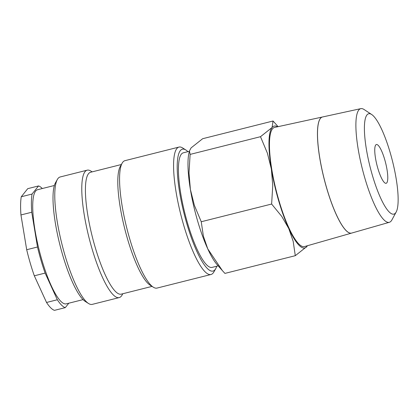 <?xml version="1.0" encoding="UTF-8"?>
<svg xmlns="http://www.w3.org/2000/svg" width="419" height="419" viewBox="0 0 419 419"><rect width="100%" height="100%" fill="white"/><g stroke="black" fill="none" stroke-linecap="round" stroke-linejoin="round"><path stroke-width="0.63" d="M187.922 151.657A62.834 14.052 75.9 0 0 185.889 150.007L182.653 147.959A65.689 14.691 75.9 0 0 178.96 147.079A65.689 14.691 75.9 0 0 183.632 224.993A65.689 14.691 75.9 0 0 211.019 274.492A65.689 14.691 75.9 0 0 213.858 271.968L215.738 268.631A62.834 14.052 75.9 0 0 216.749 266.217M185.889 150.007A62.834 14.052 75.9 0 0 186.822 223.699A62.834 14.052 75.9 0 0 215.738 268.631M178.96 147.079L124.967 160.666A65.689 14.691 75.9 0 0 122.123 163.185A65.689 14.691 75.9 0 0 129.639 238.579A65.689 14.691 75.9 0 0 153.328 287.198A65.689 14.691 75.9 0 0 157.025 288.078L211.019 274.492M122.123 163.185L120.243 166.526A62.834 14.052 75.9 0 0 127.428 238.641A62.834 14.052 75.9 0 0 150.091 285.145L153.328 287.198M121.379 164.515L90.567 172.267A62.834 14.052 75.9 0 0 95.034 246.791A62.834 14.052 75.9 0 0 121.232 294.138L152.045 286.387M92.149 171.869L90.865 171.052A65.689 14.691 75.9 0 0 87.168 170.177A65.689 14.691 75.9 0 0 91.84 248.09A65.689 14.691 75.9 0 0 119.226 297.584A65.689 14.691 75.9 0 0 122.07 295.065L122.814 293.74M87.168 170.177L60.174 176.97A65.689 14.691 75.9 0 0 57.335 179.489A65.689 14.691 75.9 0 0 64.845 254.883A65.689 14.691 75.9 0 0 88.535 303.503A65.689 14.691 75.9 0 0 92.232 304.377L119.226 297.584M57.335 179.489L55.455 182.831A62.834 14.052 75.9 0 0 62.641 254.946A62.834 14.052 75.9 0 0 85.298 301.45L88.535 303.503M54.365 185.497L37.548 189.728A58.838 13.157 75.9 0 0 41.732 259.513A58.838 13.157 75.9 0 0 66.26 303.843L83.077 299.616M26.696 249.724L20.95 214.957L31.75 212.239L37.495 247.011L26.696 249.724A62.834 14.052 75.9 0 0 30.241 263.095A62.834 14.052 75.9 0 0 34.321 275.802L45.121 273.088L57.34 299.753L46.54 302.471L34.321 275.802M37.495 247.011A62.834 14.052 75.9 0 0 41.041 260.377A62.834 14.052 75.9 0 0 45.121 273.088M278.106 126.658L273.047 121.002L272.078 127.512L260.498 136.694L267.385 153.139L271.365 169.03L272.748 185.58L271.627 204.037L281.762 216.419L288.764 228.528L293.169 241.297L295.295 255.69L306.876 246.508A62.834 14.052 75.9 0 0 307.41 245.733M277.483 126.795A62.834 14.052 75.9 0 0 272.078 127.512A62.834 14.052 75.9 0 0 271.365 169.03A62.834 14.052 75.9 0 0 278.614 200.601A62.834 14.052 75.9 0 0 288.764 228.528A62.834 14.052 75.9 0 0 306.876 246.508L307.457 245.723M189.44 150.966L189 152.835A62.834 14.052 75.9 0 0 190.378 189.409A62.834 14.052 75.9 0 0 197.621 220.981A62.834 14.052 75.9 0 0 207.777 248.907L203.377 236.138L201.246 221.745L194.358 205.305L190.378 189.409L189 172.858L190.121 154.402L189.44 150.966L191.085 147.891L202.665 138.71L273.047 121.002M218.189 265.856L212.098 267.385A59.063 13.209 -104.1 0 1 187.476 222.882A59.063 13.209 -104.1 0 1 183.276 152.825L189.362 151.296M371.648 114.487L364.106 109.527A58.592 13.104 75.9 0 0 360.785 108.652A58.592 13.104 75.9 0 0 364.86 178.169A58.592 13.104 75.9 0 0 389.377 222.29A58.592 13.104 75.9 0 0 391.885 219.949L396.185 212.009A51.747 11.57 75.9 0 0 390.209 152.72A51.747 11.57 75.9 0 0 371.648 114.487A51.747 11.57 75.9 0 0 372.318 175.111A51.747 11.57 75.9 0 0 396.185 212.009M351.688 233.074A59.849 13.382 -104.1 0 1 351.661 233.079L304.561 246.55A61.42 13.733 -104.1 0 1 278.855 200.298A61.42 13.733 -104.1 0 1 274.586 127.423L322.452 117.001A59.849 13.382 -104.1 0 1 322.478 116.99M351.661 233.079A59.849 13.382 -104.1 0 1 326.616 188.005A59.849 13.382 -104.1 0 1 322.452 117.001M360.785 108.652L322.504 116.985A59.849 13.382 75.9 0 0 326.668 187.995A59.849 13.382 75.9 0 0 351.714 233.064L389.377 222.29M384.721 159.592A19.992 4.473 -104.1 0 1 386.14 183.302A19.992 4.473 -104.1 0 1 377.807 168.239A19.992 4.473 -104.1 0 1 376.388 144.529A19.992 4.473 -104.1 0 1 384.721 159.592M295.295 255.69L224.919 273.403L222.369 270.59L207.777 248.907A62.834 14.052 75.9 0 0 217.142 264.672L222.369 270.59M190.121 154.402L260.498 136.694M201.246 221.745L271.627 204.037M46.54 302.471A62.834 14.052 75.9 0 0 54.475 310.348L65.275 307.635L68.816 303.204M27.738 188.66L38.538 185.942L32.059 194.044L21.259 196.762L27.738 188.66M21.259 196.762A62.834 14.052 75.9 0 0 20.95 214.957M32.059 194.044A62.834 14.052 75.9 0 0 31.75 212.239M57.34 299.753A62.834 14.052 75.9 0 0 65.275 307.635M42.329 188.524A62.834 14.052 75.9 0 0 38.538 185.942"/></g></svg>
